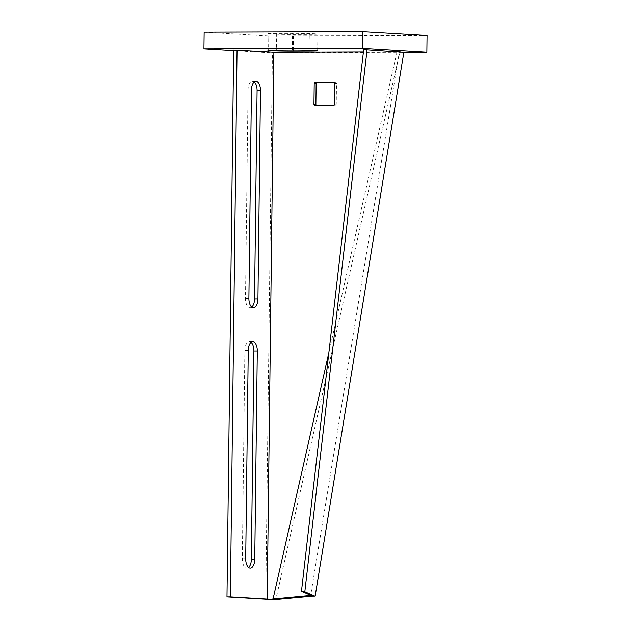 <?xml version="1.0" encoding="UTF-8"?>
<svg xmlns="http://www.w3.org/2000/svg" width="631" height="631" viewBox="0 0 631 631"><rect width="100%" height="100%" fill="white"/><g stroke="black" fill="none" stroke-linecap="round" stroke-linejoin="round"><path stroke-width="0.47" stroke-dasharray="3.15 2.37" d="M248.559 567.482A9.118 4.527 -90.2 0 1 246.871 568.152A9.118 4.527 -90.2 0 1 246.729 568.152A9.118 4.527 -90.2 0 1 242.32 558.766L244.86 350.473A9.118 4.527 -90.2 0 1 249.355 341.623A9.118 4.527 -90.2 0 1 251.051 342.286M251.745 307.116A9.118 4.527 -90.2 0 1 250.05 307.786A9.118 4.527 -90.2 0 1 249.908 307.778A9.118 4.527 -90.2 0 1 245.498 298.4L248.046 90.107A9.118 4.527 -90.2 0 1 252.534 81.257A9.118 4.527 -90.2 0 1 254.238 81.92M401.135 52.302L397.814 51.734L402.617 52.27M397.814 51.734L399.352 51.805L310.697 595.443M397.767 51.742L397.002 51.884L328.869 352.65M363.385 52.057L399.817 52.247L275.881 599.387M233.659 50.172L272.426 52.468L397.68 52.073M395.74 51.955L397.002 51.884M265.746 599.245L272.426 52.468M333.925 82.211L335.392 82.204A1.301 1.128 93.4 0 1 336.504 83.505L336.252 104.336A1.301 1.128 93.4 0 1 335.1 105.637L317.014 105.692A1.301 1.128 93.4 0 1 316.533 105.574M401.079 52.302L399.817 52.247M363.653 49.715L399.352 51.805M402.192 52.199L398.682 51.616M233.651 50.732L268.554 52.799L403.099 52.381M204.144 32.047L268.759 35.88L427.061 35.375M276.678 33.309A16.934 0.457 -179.3 0 0 268.143 33.601A16.934 0.457 -179.3 0 0 293.47 34.311L309.3 34.255A16.934 0.457 -179.3 0 0 317.835 33.964A16.934 0.457 -179.3 0 0 292.508 33.262L276.678 33.309L276.465 50.235M268.554 52.799L268.759 35.88M245.711 558.758L242.32 558.766M248.89 298.392L245.498 298.4M251.438 90.091L248.046 90.107M248.251 350.465L244.86 350.473M333.57 82.101L335.392 82.204M315.074 105.582L317.014 105.692M333.168 105.527L335.1 105.637M334.312 104.218L336.252 104.336M334.564 83.387L336.504 83.505M293.281 50.18L293.47 34.311M309.103 50.393L309.3 34.255M292.295 50.188L292.508 33.262M255.926 81.249L252.534 81.257M253.441 307.778L250.05 307.786M252.747 341.616L249.355 341.623M250.262 568.145L246.871 568.152M315.011 105.582L316.951 105.692M333.515 82.093L335.447 82.204M267.938 50.527L268.143 33.601M317.63 50.89L317.835 33.964"/><path stroke-width="0.95" d="M250.121 568.137A9.118 4.527 -90.2 0 1 245.711 558.758L248.251 350.465A9.118 4.527 -90.2 0 1 252.747 341.616A9.118 4.527 -90.2 0 1 257.298 351.002L254.75 559.295A9.118 4.527 -90.2 0 1 250.262 568.145A9.118 4.527 -90.2 0 1 250.121 568.137M253.299 307.77A9.118 4.527 -90.2 0 1 248.89 298.392L251.438 90.091A9.118 4.527 -90.2 0 1 255.926 81.249A9.118 4.527 -90.2 0 1 260.477 90.627L257.937 298.928A9.118 4.527 -90.2 0 1 253.441 307.778A9.118 4.527 -90.2 0 1 253.299 307.77M273.822 598.89L277.143 599.45L312.432 596.192L309.111 595.632L273.057 599.024L328.869 352.65M309.111 595.632L310.697 595.443L309.293 594.765L315.153 596.169L403.808 52.531L402.192 52.199M277.143 599.45L267.205 599.119L273.886 52.341L363.385 52.057M273.712 599.213L265.746 599.245L226.979 596.942L233.659 50.172L273.886 52.341M333.452 82.093A1.301 1.128 93.4 0 1 334.564 83.387L334.312 104.218A1.301 1.128 93.4 0 1 333.168 105.527L315.074 105.582A1.301 1.128 93.4 0 1 313.954 104.281L314.214 83.45A1.301 1.128 93.4 0 1 315.358 82.148L333.57 82.101M271.795 599.103L273.057 599.024M254.238 81.92A9.118 4.527 -90.2 0 1 257.085 90.643L254.545 298.936A9.118 4.527 -90.2 0 1 251.745 307.116M251.051 342.286A9.118 4.527 -90.2 0 1 253.907 351.01L251.359 559.303A9.118 4.527 -90.2 0 1 248.559 567.482M226.979 596.942L230.37 596.934L237.051 50.157M267.205 599.119L230.37 596.934M316.533 105.574A1.301 1.128 93.4 0 1 315.894 104.399L316.155 83.568A1.301 1.128 93.4 0 1 317.298 82.259L333.925 82.211M312.432 596.192L315.153 596.169M397.853 51.734L403.808 52.531M401.206 52.263L363.653 49.715L301.476 591.263L309.293 594.765M367.005 50.243L304.828 591.783L301.476 591.263M304.828 591.783L312.645 595.285M403.099 52.381L426.856 52.302L362.241 48.477L203.939 48.973L233.651 50.732M293.265 51.229L309.095 51.182A16.934 0.457 -179.3 0 0 317.63 50.89A16.934 0.457 -179.3 0 0 292.295 50.188L276.465 50.235A16.934 0.457 -179.3 0 0 267.938 50.527A16.934 0.457 -179.3 0 0 293.265 51.229L293.281 50.18M426.856 52.302L427.061 35.375L362.446 31.55L204.144 32.047L203.939 48.973M362.241 48.477L362.446 31.55M260.477 90.627L257.085 90.643M257.937 298.928L254.545 298.936M257.298 351.002L253.907 351.01M254.75 559.295L251.359 559.303M315.358 82.148L317.298 82.259M314.214 83.45L316.155 83.568M313.954 104.281L315.894 104.399M309.095 51.182L309.103 50.393"/></g></svg>
